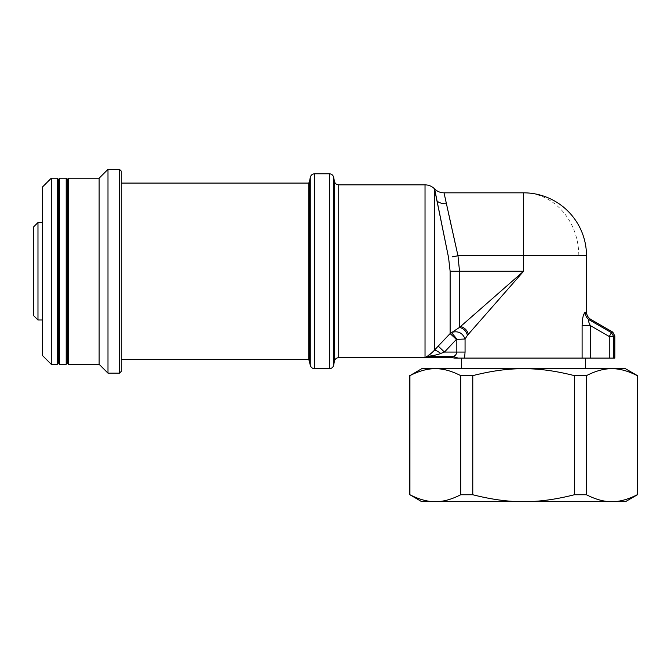 <?xml version="1.0" encoding="UTF-8"?>
<svg xmlns="http://www.w3.org/2000/svg" width="671" height="671" viewBox="0 0 671 671"><rect width="100%" height="100%" fill="white"/><g stroke="black" fill="none" stroke-linecap="round" stroke-linejoin="round"><path stroke-width="0.5" stroke-dasharray="3.35 2.52" d="M421.673 501.648L625.489 501.648M409.713 375.634L409.922 375.634C419.316 370.87 427.779 368.572 435.328 368.731C442.877 368.572 451.348 370.87 460.734 375.634L472.778 375.634C491.549 370.87 508.484 368.572 523.581 368.731C538.679 368.572 555.613 370.87 574.384 375.634L574.384 494.745C555.613 499.509 538.679 501.807 523.581 501.648C508.484 501.807 491.549 499.509 472.778 494.745L460.734 494.745C451.348 499.509 442.877 501.807 435.328 501.648L435.286 501.648M472.778 375.634L472.778 494.745M460.734 375.634L460.734 494.745M435.328 501.648C427.779 501.807 419.316 499.509 409.922 494.745L409.713 494.745M409.922 375.634L409.922 494.745M574.384 375.634L586.429 375.634C595.814 370.87 604.286 368.572 611.835 368.731C619.383 368.572 627.855 370.87 637.24 375.634L637.45 494.745M637.24 494.745C627.855 499.509 619.383 501.807 611.835 501.648C604.286 501.807 595.814 499.509 586.429 494.745L586.429 375.634M574.384 494.745L586.429 494.745M421.673 368.731L625.489 368.731M461.556 368.731L576.599 368.731M33.55 315.563L33.55 226.949M37.979 319.992L37.979 222.52M609.26 358.096L613.68 358.096L613.68 336.515L611.466 332.69L612.581 332.053A4.429 4.412 -120 0 1 614.787 335.869L613.68 336.515L609.26 336.515L590.346 325.586C588.4 321.921 588.123 320.067 589.524 320.017L590.925 319.547C588.081 317.786 586.597 315.236 586.479 311.906L585.246 312.376C585.347 315.697 586.764 318.247 589.524 320.017L611.466 332.69L609.26 336.515L609.26 358.096L590.346 358.096L590.346 325.586L582.101 325.586L582.101 358.096L590.346 358.096M42.407 314.028L42.407 222.52L42.407 314.028M613.68 358.096L614.787 358.096L614.787 335.869M469.146 358.096L585.615 358.096L469.146 358.096M582.336 320.847L583.275 315.747M42.407 355.437L42.407 187.075M586.496 255.752L523.581 255.752L523.581 271.252L459.526 327.406L450.124 333.562L456.389 339.409L465.062 339.006C462.554 332.782 458.008 330.602 451.415 332.464L456.825 339.006L456.825 352.065L465.062 352.065L465.062 339.006L467.435 335.307C466.311 331.164 463.678 328.522 459.526 327.406L459.526 271.252L523.581 271.252L467.435 335.307M456.389 339.409L444.47 352.065L440.696 353.449C436.888 355.227 429.172 356.108 427.528 356.477C429.482 356.855 429.306 357.224 427.016 357.584L464.575 358.096L465.062 352.065M582.101 358.096L464.575 358.096M51.273 364.303L51.273 178.209M451.818 357.584L453.227 356.477L458.125 358.096M428.383 355.412L426.53 356.595L453.227 356.477C455.173 355.991 456.372 354.514 456.825 352.065L444.47 352.065L438.205 346.102L433.097 351.772M57.337 364.303L57.337 178.209M452.187 256.901L457.966 255.752C447.49 212.002 439.991 172.699 446.282 203.741M440.696 353.449C437.811 351.252 435.722 350.178 434.431 350.228L434.431 188.752M448.563 257.622L450.124 271.252L450.124 333.562L438.205 346.102M58.36 179.987L58.36 362.525M435.571 194.036L434.623 188.937M426.236 357.584L427.016 357.584M59.383 364.303L59.383 178.209M66.203 364.303L66.203 178.209M67.226 179.987L67.226 362.525M68.249 364.303L68.249 178.209M99.123 364.303L99.123 178.209M107.989 373.16L107.989 169.352M119.505 373.16L119.505 169.352M121.275 371.39L121.275 171.122M121.275 271.252L121.275 359.43L121.275 271.252M308.786 359.43L308.786 183.082M612.581 332.053L590.925 319.547M578.796 255.752A62.915 55.215 90 0 0 523.581 192.829L523.581 255.752L457.966 255.752L459.526 271.252L450.124 271.252M425.028 184.861L425.028 357.651M338.738 357.651L338.738 184.861M334.368 361.317L334.368 181.195M333.705 177.446L333.705 365.066M329.344 173.781L329.344 368.731M314.624 368.731L314.624 173.781M310.262 177.446L310.262 365.066M309.599 361.317L309.599 181.195"/><path stroke-width="1.01" d="M574.384 375.634C555.613 370.87 538.679 368.572 523.581 368.731L625.489 368.731L637.45 375.634L637.45 494.745L625.489 501.648L421.673 501.648L409.922 494.745C419.316 499.509 427.779 501.807 435.328 501.648C442.877 501.807 451.348 499.509 460.734 494.745L472.778 494.745C491.549 499.509 508.484 501.807 523.581 501.648C538.679 501.807 555.613 499.509 574.384 494.745L586.429 494.745C595.814 499.509 604.286 501.807 611.835 501.648C619.383 501.807 627.855 499.509 637.24 494.745L637.24 375.634C627.855 370.87 619.383 368.572 611.835 368.731C604.286 368.572 595.814 370.87 586.429 375.634L574.384 375.634L574.384 494.745M409.922 375.634L421.673 368.731L523.581 368.731C508.484 368.572 491.549 370.87 472.778 375.634L460.734 375.634C451.348 370.87 442.877 368.572 435.328 368.731C427.779 368.572 419.316 370.87 409.922 375.634L409.922 494.745M460.734 375.634L460.734 494.745M472.778 375.634L472.778 494.745M586.429 375.634L586.429 494.745M576.599 368.731L461.556 368.731L461.556 358.096M37.979 319.992L37.979 222.52L33.55 226.949L33.55 315.563L37.979 319.992L42.407 319.992M584.978 312.434L585.246 312.376C585.347 315.697 586.764 318.247 589.524 320.017L611.466 332.69L613.68 336.515L609.26 336.515L611.466 332.69L612.581 332.053L614.787 335.869L612.606 332.028M613.68 358.096L613.68 336.515L614.787 335.869L614.821 358.096L582.101 358.096L582.101 325.586C582.327 318.104 583.376 313.692 585.246 312.376L586.479 311.906C586.597 315.236 588.081 317.786 590.925 319.547L589.524 320.017C588.123 320.067 588.4 321.921 590.346 325.586L582.101 325.586L582.336 320.847M583.275 315.747L584.709 312.636M51.273 178.209L42.407 187.075L42.407 355.437L51.273 364.303L57.337 364.303L57.337 178.209L51.273 178.209L51.273 364.303M612.598 332.019L590.941 319.522C588.081 317.744 586.605 315.185 586.496 311.839L586.496 255.752L523.581 255.752L523.581 192.829L444.017 192.829L457.966 255.752L523.581 255.752L523.581 271.252L467.435 335.307C466.311 331.164 463.678 328.522 459.526 327.406L523.581 271.252L450.124 271.252L450.124 333.562L456.389 339.409L444.47 352.065L440.696 353.449C436.888 355.227 429.172 356.108 427.528 356.477C429.482 356.855 429.306 357.224 427.016 357.584L451.818 357.584L454.779 358.096L582.101 358.096M467.435 335.307L465.062 339.006C462.554 332.782 457.999 330.602 451.415 332.464L456.825 339.006L456.825 352.065C456.372 354.523 455.173 355.991 453.227 356.477L458.125 358.096M440.696 353.449C437.811 351.252 435.722 350.178 434.431 350.228L438.205 346.102L444.47 352.065L465.062 352.065L464.575 358.096M438.205 346.102L450.124 333.562L459.526 327.406L459.526 271.252L457.966 255.752L452.187 256.901M444.017 192.837C440.369 192.778 437.24 191.487 434.623 188.945L448.563 257.622L435.571 194.036M450.124 271.252L448.563 257.622M57.337 364.303L58.36 362.525L58.36 179.987L57.337 178.209M433.097 351.772L428.383 355.412M426.756 357.492L451.818 357.618L453.227 356.477L426.53 356.595C427.704 357.022 427.603 357.349 426.219 357.593L427.016 357.584M426.53 356.595C428.517 355.747 431.151 353.625 434.431 350.228L434.623 188.937M59.383 178.209L59.383 364.303L66.203 364.303L66.203 178.209L59.383 178.209L58.36 179.987M66.203 364.303L67.226 362.525L67.226 179.987L66.203 178.209M67.226 179.987L68.249 178.209L68.249 364.303L99.123 364.303L107.989 373.16L119.505 373.16L119.505 169.352L107.989 169.352L107.989 373.16M68.249 178.209L99.123 178.209L99.123 364.303M119.505 169.352L121.275 171.122L121.275 371.39L119.505 373.16M121.275 183.082L308.786 183.082L308.786 359.43L310.262 365.066L310.262 177.446C310.832 175.173 312.292 173.948 314.624 173.781L314.624 368.731L329.344 368.731L329.344 173.781C331.684 173.948 333.135 175.173 333.705 177.446L333.705 365.066L334.368 361.317C334.938 359.044 336.397 357.819 338.738 357.651L425.028 357.651L425.028 184.861C428.677 184.911 431.814 186.211 434.431 188.752M609.26 358.096L609.26 336.515L590.346 325.586L590.346 358.096M612.581 332.053L590.925 319.547M465.062 352.065L465.062 339.006L456.389 339.409M468.366 334.242C467.192 330.233 464.6 327.641 460.591 326.467M436.88 200.998C439.497 202.986 442.625 203.892 446.282 203.741M334.368 361.317L334.368 181.195C334.938 183.468 336.397 184.693 338.738 184.861L338.738 357.651M310.262 177.446L309.599 181.195L309.599 361.317M409.713 375.634L409.713 494.745M585.615 358.096L585.615 368.731M37.979 222.52L42.407 222.52M614.821 358.096L614.821 335.869M586.496 255.752A62.915 62.915 0 0 0 523.581 192.829M451.801 357.618L454.67 358.096M425.028 357.651L426.253 357.618M58.36 362.525L59.383 364.303M338.738 184.861L425.028 184.861M67.226 362.525L68.249 364.303M334.368 181.195L333.705 177.446M329.344 368.731C331.684 368.564 333.135 367.339 333.705 365.066M99.123 178.209L107.989 169.352M314.624 173.781L329.344 173.781M310.262 365.066C310.832 367.339 312.292 368.564 314.624 368.731M121.275 359.43L308.786 359.43M309.599 181.195L308.786 183.082"/></g></svg>
